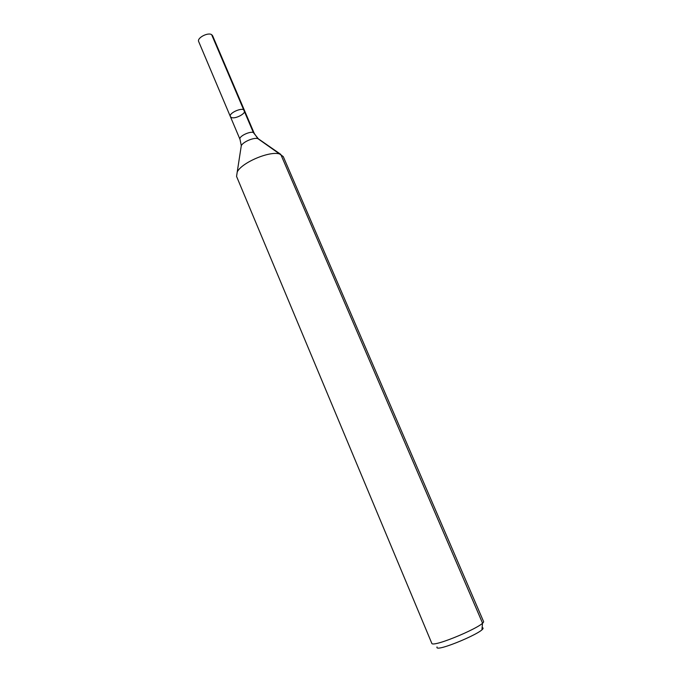 <?xml version="1.0" encoding="UTF-8"?>
<svg xmlns="http://www.w3.org/2000/svg" width="682" height="682" viewBox="0 0 682 682"><rect width="100%" height="100%" fill="white"/><g stroke="black" fill="none" stroke-linecap="round" stroke-linejoin="round"><path stroke-width="1.02" d="M230.371 116.579C228.41 112.956 243.278 106.648 244.514 110.578C246.202 113.579 234.949 119.41 231.3 117.44L230.371 116.579C228.41 112.956 243.278 106.648 244.514 110.578L212.579 35.669L211.633 34.654C207.891 32.071 196.74 38.039 198.675 41.568L240.03 139.435C238.154 136.008 253.09 129.665 254.25 133.399L244.514 110.578M437.026 646.945C433.991 653.603 489.378 630.091 482.481 627.653M431.766 643.245C432.064 648.352 486.939 625.053 483.47 621.293L283.26 156.587L279.586 153.979C269.748 150.662 241.684 162.58 237.234 171.958L236.56 176.408L431.766 643.245M481.961 629.571L482.515 623.05L280.762 154.371L258.342 138.796L253.397 132.623L211.633 34.654M241.002 147.517L241.292 145.667C243.082 141.822 253.849 137.244 257.864 138.634L259.39 139.716M240.03 139.435L241.292 145.667L237.234 171.958M254.25 133.399L257.864 138.634L279.586 153.979"/></g></svg>
